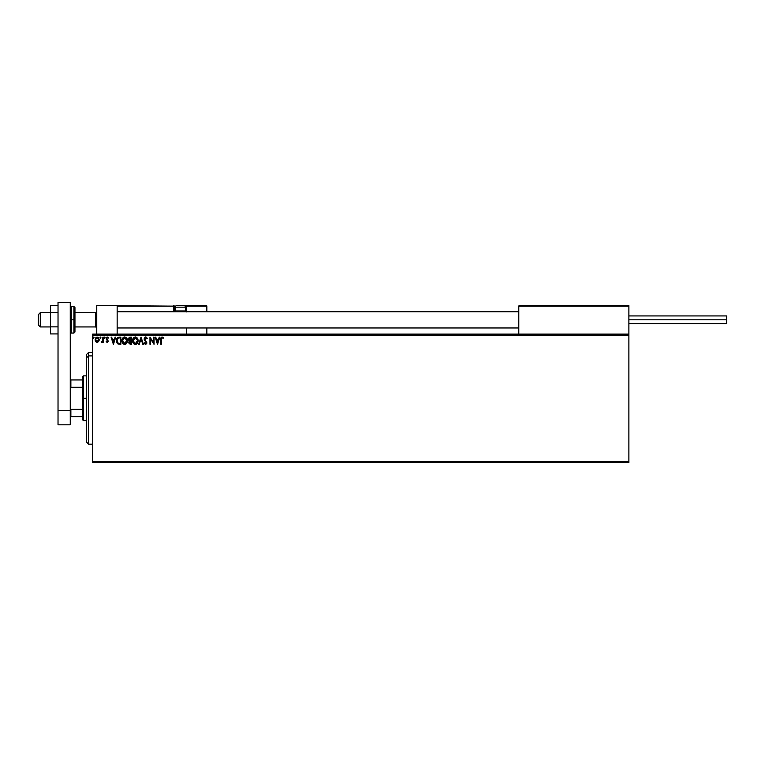 <?xml version="1.0" encoding="UTF-8"?>
<svg xmlns="http://www.w3.org/2000/svg" width="765" height="765" viewBox="0 0 765 765"><rect width="100%" height="100%" fill="white"/><g stroke="black" fill="none" stroke-linecap="round" stroke-linejoin="round"><path stroke-width="1.15" d="M92.689 462.519L628.887 462.519L92.689 462.519L92.689 335.099L628.887 335.099L628.887 461.505L92.689 461.505L92.689 462.519M628.887 334.076L92.689 334.076L92.689 461.505L628.887 461.505L628.887 462.519L628.887 335.099L92.689 335.099L92.689 334.076L628.887 334.076L628.887 335.099L628.887 305.531L628.887 334.076M99.173 339.497L98.647 341.582L99.173 339.497L98.475 337.661L96.935 337.059L95.644 337.958L95.166 339.976L95.826 341.764L97.279 342.443L98.647 341.582L97.05 342.443M102.845 337.136L103.39 337.136L102.845 337.136L102.759 340.683L101.468 342.261L102.845 341.582L103.39 342.347L103.39 337.136L103.39 342.347L103.39 337.136L102.845 337.136L102.759 340.683L101.468 342.261L102.845 341.582L103.39 342.347L102.845 342.347M107.406 337.049L108.42 337.748L106.784 337.183L106.144 338.761L107.655 341.343L106.134 341.697L107.435 342.414L108.228 341.314L106.679 338.522L107.071 337.767L108.104 338.235L108.42 337.748L107.291 337.049L106.134 338.551L107.693 341.104L106.134 341.697L107.196 342.443L106.134 341.697L107.693 341.104L106.134 338.551L107.004 340.09M119.78 344.269L120.86 344.269L120.86 337.136L117.973 337.355L116.796 338.771L116.49 341.114L117.313 343.409L120.86 344.269L120.86 337.136L119.206 337.136L120.86 337.136L120.86 344.269L118.183 344.059M129.228 343.801L128.826 342.5L130.461 344.269L131.475 344.269L131.475 337.136L129.333 337.298L128.386 338.799L129.495 340.989L129.046 343.504L131.475 344.269L131.475 337.136L131.475 344.269L130.117 344.25M139.297 344.269L138.704 344.269L140.989 337.136L138.704 344.269L139.297 344.269L141.037 338.857L142.768 344.269L143.371 344.269L141.085 337.136L143.371 344.269L141.085 337.136L138.704 344.269L139.297 344.269L141.037 338.857L142.768 344.269L143.371 344.269L142.768 344.269M153.526 337.136L153.526 342.443L149.959 337.136L149.959 344.269L150.504 344.269L150.504 338.952L154.071 344.269L154.071 337.136L153.526 337.136L154.071 337.136L153.526 337.136L153.526 342.443L149.959 337.136L149.959 344.269L150.504 344.269L150.504 338.952L154.071 344.269L154.071 337.136L153.956 344.269M161.96 336.963L163.404 337.776L162.056 336.954L160.889 337.872L160.746 344.269L161.3 344.269L161.444 338.159L162.151 337.69L163.127 338.331L163.404 337.776L162.056 336.954L160.746 339.45L160.746 344.269L161.3 344.269L161.3 339.526L162.065 337.69L163.127 338.331L163.404 337.776L163.127 338.331L162.065 337.69M159.235 337.136L159.837 337.136L157.552 344.269L159.837 337.136L159.235 337.136L158.508 339.421L156.5 339.421L155.764 337.136L155.171 337.136L157.456 344.269L159.837 337.136L159.235 337.136L158.508 339.421L156.5 339.421L155.764 337.136L155.171 337.136L157.456 344.269L155.171 337.136L155.764 337.136M144.193 343.246L144.623 342.806L144.308 343.456L145.57 344.46L146.832 343.083L144.662 338.675L145.541 337.69L146.765 338.876L147.215 338.512L146.182 337.097L144.958 337.136L144.193 339.545L146.287 342.978L145.733 343.705L144.623 342.806L144.193 343.246L145.57 344.46L146.842 342.787L144.652 338.895L145.646 337.69L146.765 338.876L147.215 338.512L145.608 336.954L144.097 338.885L146.297 342.816L145.58 343.724L144.709 342.969M138.063 340.674L137.212 337.977L134.984 336.973L132.928 338.828L132.728 341.993L134.124 344.107L135.988 344.355L137.423 343.131L138.063 340.674C138.092 338.646 137.174 337.403 135.309 336.954C133.454 337.422 132.536 338.666 132.575 340.712C132.536 342.768 133.464 344.011 135.348 344.46C137.203 343.973 138.102 342.71 138.063 340.674L138.025 341.314M127.449 340.674L126.397 337.728L124.064 337.049L122.314 338.828L122.113 341.993L123.509 344.107L125.374 344.355L126.808 343.131L127.449 340.674C127.478 338.646 126.56 337.403 124.695 336.954C122.84 337.422 121.922 338.666 121.96 340.712C121.922 342.768 122.849 344.011 124.743 344.46C126.588 343.973 127.487 342.71 127.449 340.674L127.411 341.314M115.142 337.136L115.745 337.136L113.45 344.269L115.745 337.136L115.142 337.136L114.406 339.421L112.407 339.421L111.671 337.136L111.078 337.136L113.363 344.269L115.745 337.136L115.142 337.136L114.406 339.421L112.407 339.421L111.671 337.136L111.078 337.136L113.363 344.269L111.078 337.136L111.671 337.136M105.13 337.642L104.719 337.049L104.212 337.642L104.671 338.235L105.13 337.642L104.671 338.235L105.13 337.642L104.671 338.235L104.212 337.642L104.671 338.235L104.212 337.642L104.671 337.049L104.212 337.642L104.671 337.049L105.13 337.642L104.671 338.235L104.212 337.642L104.671 337.049L105.13 337.642L104.671 338.235L104.212 337.642L104.671 338.235L104.212 337.642L104.671 338.235L104.212 337.642L104.671 338.235L104.671 337.049L105.13 337.642M100.464 338.235L100.808 337.25L100.014 337.537L100.664 338.178L100.923 337.642L100.464 338.235L100.923 337.642L100.464 338.235L100.005 337.642L100.464 338.235L100.464 337.049L100.464 338.235L100.005 337.642L100.464 337.049L100.923 337.642L100.464 338.235L100.005 337.642M94.057 337.642L93.598 338.235L93.942 337.25L93.167 337.432L93.703 338.216L94.057 337.642L93.598 338.235L94.057 337.642L93.598 338.235L93.139 337.642L93.598 338.235L93.598 337.049L93.598 338.235L93.139 337.642L93.598 337.049L94.057 337.642L93.598 338.235L93.148 337.537M161.3 344.269L160.746 344.269M160.755 339.105L160.793 338.388M163.127 338.331L162.333 337.748M161.434 338.159L161.329 338.637M161.329 338.694L161.3 339.249M157.504 342.548L156.739 340.157L158.269 340.157L157.504 342.548L156.739 340.157L158.269 340.157L157.504 342.548M150.504 344.269L149.959 344.269L150.083 337.136M146.765 337.633L147.09 338.245M147.215 338.512L146.679 338.675M146.765 338.876L145.427 337.709M145.857 337.719L144.652 338.895L144.958 339.813M144.662 338.685L145.484 340.473M144.652 338.895L144.92 339.756M146.765 343.38L146.536 343.896M144.623 342.806L145.733 343.705M145.398 343.705L146.297 342.816L145.283 341.19M146.297 342.816L145.58 343.724L146.297 342.816L145.962 341.898M145.054 340.951L144.633 340.435M144.308 337.901L144.7 337.346M145.245 343.628L144.795 343.112M137.738 342.471L137.423 343.131M136.562 344.068L135.988 344.355M133.626 343.686L133.234 343.169M132.928 342.596L132.728 341.993M132.708 341.917L132.613 341.362M133.617 337.748L134.324 337.183M135.195 337.69L137.509 340.415L135.329 343.724L133.12 340.712L135.329 337.69L136.103 337.872L135.329 337.69M136.399 338.053L137.021 338.78M136.992 338.723L137.432 339.823M137.231 342.194L136.792 342.95M133.645 342.682L135.587 343.705L134.038 343.16L133.244 341.735M133.244 339.679L133.531 338.924M136.074 343.542L135.587 343.705M137.107 342.471L136.294 343.409M137.48 341.19L137.394 341.706M129.495 340.989L128.826 342.5L129.495 340.989L128.396 338.723M128.635 340.262L128.434 339.736M128.367 339.306L130.05 337.136L131.475 337.136L129.868 337.145M129.333 341.123L128.979 341.659M130.251 343.542L129.419 342.902M130.93 343.542L130.356 343.542L130.93 343.542L130.93 341.257L130.93 343.542M129.371 342.491L130.643 341.257M130.93 340.521L130.93 337.872L130.93 340.521M129.581 340.358L129.008 338.627L129.773 340.435L128.941 339.488M128.912 339.163L129.887 337.891M130.299 337.872L129.763 337.92M127.133 342.471L126.808 343.131M125.948 344.068L125.374 344.355M123.022 343.686L122.62 343.169M122.314 342.596L122.113 341.993M122.094 341.917L121.998 341.362M123.002 337.748L123.72 337.183M122.63 339.679L122.505 340.712L124.714 337.69L126.904 340.674L124.207 343.648L123.031 342.682L124.714 343.724L122.505 340.712L122.916 338.924M126.904 340.674L126.875 340.176L126.904 340.674M125.785 338.053L126.407 338.78M125.46 343.542L124.972 343.705M126.617 342.194L125.68 343.409M126.875 341.2L126.78 341.706M119.044 337.136L119.206 337.136C117.303 337.394 116.385 338.551 116.471 340.616L117.973 343.954M116.806 342.548L116.634 342.003M116.481 340.291L116.548 339.67M117.083 338.197L117.695 337.518M118.192 343.255L117.016 340.616L118.259 338.053L120.315 337.872L120.315 343.542L117.944 343.083M118.374 343.342L120.315 343.542L120.315 337.872L119.723 337.872M117.016 340.616L117.093 339.765L117.016 340.616M117.485 342.548L117.169 341.812M117.351 338.981L117.093 339.765M113.411 342.548L112.637 340.157L114.176 340.157L113.411 342.548L112.637 340.157L114.176 340.157L113.411 342.548M107.291 337.049L108.42 337.748L108.104 338.235L107.349 337.69L106.679 338.522L108.238 341.075L107.196 342.443L106.134 341.697M107.157 341.802L106.459 341.257L107.157 341.802L106.459 341.257L107.157 341.802L106.459 341.257L107.157 341.802L107.693 341.104M107.951 337.25L108.104 338.235L107.349 337.69L108.104 338.235L107.349 337.69L106.679 338.522L107.349 337.69L106.679 338.522L108.238 341.075L106.813 339.019M108.104 338.235L107.416 337.69M107.196 342.443L108.238 341.075M101.888 342.443L101.726 341.706L102.3 341.659M101.975 341.802L102.787 340.463M102.663 341.037L102.826 339.784M99.173 339.976L97.165 337.049L95.156 339.727L95.692 341.582L97.279 342.443M95.443 341.152L95.185 340.215M95.166 339.976L95.166 339.497M95.644 337.958L96.361 337.25M98.226 337.422L98.895 338.35M99.154 340.215L99.058 340.693L99.154 340.215M95.788 339.038L97.165 337.69L98.628 339.727L96.992 341.792L95.701 339.727L96.6 337.834M96.82 341.745L96.027 341.027M126.617 339.172L126.78 339.66M123.031 342.682L122.63 341.735M119.55 343.533L118.565 343.409M97.824 337.891L98.551 339.038M96.763 305.531L117.15 305.531L96.763 305.531L96.763 334.076L96.763 305.531M117.15 334.076L117.15 305.531L117.15 334.076M608.5 305.531L628.887 305.531L608.5 305.531M40.287 312.78L38.25 314.788L38.25 324.905L38.25 314.711L40.287 312.78L40.287 326.942L40.287 312.78L50.48 312.78L40.287 312.78M96.763 311.766L95.74 312.78L95.74 326.942L95.74 312.78L74.951 312.78L95.74 312.78L96.763 311.766M518.794 311.766L117.15 311.766L518.794 311.766M518.794 306.143L518.794 334.076L518.794 306.143L628.887 306.143L628.275 305.531L519.406 305.531L628.275 305.531L628.887 306.143L518.842 305.914M186.469 311.91L186.469 306.143L206.856 306.143L206.856 311.651L206.808 305.914L186.421 305.914M206.856 327.965L206.856 334.076L206.856 327.965M117.332 305.713L173.626 306.143L173.98 311.91M186.469 327.965L186.469 334.076L186.469 327.965M183.409 305.531L183.82 305.531A1.635 1.635 0 0 1 185.455 307.167L175.262 307.167L175.262 310.963L175.95 311.651L175.262 310.963L175.262 307.167A1.635 1.635 0 0 1 176.887 305.531L177.776 305.531M186.469 306.143L185.092 306.143L185.857 305.531L206.674 305.713L185.857 305.531A0.612 0.612 0 0 1 186.469 306.143L185.857 306.143L185.857 311.039L185.369 311.039L186.469 311.039L186.469 306.143L185.857 305.531L185.857 311.651L185.857 311.039L186.469 311.651M117.15 306.143L173.626 306.143L173.626 311.039L174.238 311.039A0.612 0.612 0 0 0 174.85 311.651A0.612 0.612 0 0 1 174.238 311.039L174.238 306.143L175.615 306.143L174.238 306.143A0.612 0.612 0 0 0 173.626 305.531A0.612 0.612 0 0 1 174.238 306.143L173.626 306.143L173.626 305.531L174.238 306.143L174.238 311.039L175.338 311.039L173.626 311.039A1.224 1.224 0 0 0 173.789 311.651M185.455 310.963L184.757 311.651L185.455 310.963L185.455 307.167L185.455 310.963L175.262 310.963L185.455 310.963M176.887 305.531L183.82 305.531L176.887 305.531A1.635 1.635 0 0 0 175.262 307.167L185.455 307.167A1.635 1.635 0 0 0 183.82 305.531M628.887 319.808L726.75 319.808L726.75 315.935L726.75 319.808L628.887 319.808M726.75 323.681L726.75 319.808L726.75 323.681L628.887 323.681M58.025 326.865L50.48 326.865L50.48 312.742L58.025 312.742L50.48 312.742L50.48 305.684L58.025 305.684L50.48 305.684L50.48 326.865L58.025 326.865M50.48 333.932L58.025 333.932L50.48 333.932L50.48 326.865L50.48 333.932M58.025 424.805L58.025 302.481L70.256 302.481L70.256 410.537L70.256 302.481L58.025 302.481L58.025 410.537L70.256 410.537L58.025 410.537L58.025 424.805L70.256 424.805L70.256 410.537L70.256 424.805L58.025 424.805M74.951 331.809L74.951 319.808L73.928 319.808L73.928 333.062L73.928 319.808L70.256 319.808L71.279 319.808L71.279 306.555L71.279 319.808L74.951 319.808L74.951 307.578L73.928 306.555L73.928 319.808L73.928 306.555L71.279 306.555L70.256 307.578M71.279 319.808L71.279 333.062L71.279 319.808M70.256 332.039L71.279 333.062L73.928 333.062L74.951 332.039L74.951 307.807M88.606 355.907L88.606 352.426L88.606 355.907L92.689 355.907L88.606 355.907L88.606 444.178L88.606 355.907L86.569 357.791L88.606 355.907M86.569 354.463L86.569 357.791L86.569 354.463L88.606 352.426L92.689 352.426M86.569 442.132L86.569 357.791L86.569 442.132L88.606 444.178L92.689 444.178M82.496 379.947L82.496 398.297L83.509 398.297L83.509 375.873L83.509 398.297L86.569 398.297L83.509 398.297L83.509 420.731L83.509 398.297L82.496 398.297L82.496 376.896L82.496 379.947L70.256 379.947L70.868 379.947L70.868 387.272L82.496 387.272L70.868 387.272L70.868 379.947L82.496 379.947M82.496 409.323L82.496 398.297L82.496 419.708L82.496 409.323L70.868 409.323L70.256 408.089L70.868 409.323L70.868 416.648L82.496 416.648L70.868 416.648L70.868 409.323L82.496 409.323M70.256 388.515L70.868 387.272L70.256 388.515M70.256 416.648L70.868 416.648L70.256 416.648M50.48 326.942L40.287 326.942L38.25 324.905M96.763 327.965L95.74 326.942L74.951 326.942M117.15 327.965L518.794 327.965M117.15 311.651L518.794 311.651M96.763 311.651L95.74 312.675L74.951 312.675M50.48 312.675L40.287 312.675L38.25 314.711M628.887 315.935L726.75 315.935M82.496 376.896L83.509 375.873L86.569 375.873M86.569 420.731L83.509 420.731L82.496 419.708"/></g></svg>
